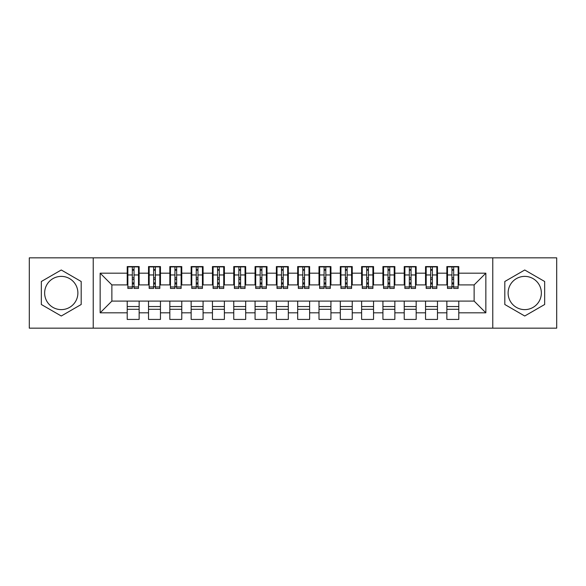 <?xml version="1.0" encoding="UTF-8"?>
<svg xmlns="http://www.w3.org/2000/svg" width="586" height="586" viewBox="0 0 586 586"><rect width="100%" height="100%" fill="white"/><g stroke="black" fill="none" stroke-linecap="round" stroke-linejoin="round"><path stroke-width="0.88" d="M524.734 276.38A16.62 16.62 0 0 0 508.113 293A16.62 16.62 0 0 0 524.734 309.62A16.62 16.62 0 0 0 541.354 293A16.62 16.62 0 0 0 524.734 276.38M61.266 309.62A16.62 16.62 0 0 1 44.646 293A16.62 16.62 0 0 1 61.266 276.38A16.62 16.62 0 0 1 77.887 293A16.62 16.62 0 0 1 61.266 309.62M492.775 328.16L556.7 328.16L556.7 257.84L492.775 257.84L492.775 328.16L93.225 328.16L93.225 257.84L29.3 257.84L29.3 328.16L93.225 328.16M451.967 279.471L453.674 279.471L451.967 279.471M458.787 306.529L446.854 306.529M446.854 309.298L458.787 309.298M430.659 279.471L432.358 279.471L430.659 279.471M437.478 306.529L425.546 306.529M425.546 309.298L437.478 309.298M409.35 279.471L411.05 279.471L409.35 279.471M416.17 306.529L404.23 306.529M404.23 309.298L416.17 309.298M388.042 279.471L389.741 279.471L388.042 279.471M394.854 306.529L382.922 306.529M382.922 309.298L394.854 309.298M366.726 279.471L368.433 279.471L366.726 279.471M373.546 306.529L361.613 306.529M361.613 309.298L373.546 309.298M345.418 279.471L347.124 279.471L345.418 279.471M352.237 306.529L340.305 306.529M340.305 309.298L352.237 309.298M324.109 279.471L325.816 279.471L324.109 279.471M330.929 306.529L318.996 306.529M318.996 309.298L330.929 309.298M302.801 279.471L304.508 279.471L302.801 279.471M309.62 306.529L297.688 306.529M297.688 309.298L309.62 309.298M281.492 279.471L283.199 279.471L281.492 279.471M288.312 306.529L276.38 306.529M276.38 309.298L288.312 309.298M260.184 279.471L261.891 279.471L260.184 279.471M267.004 306.529L255.071 306.529M255.071 309.298L267.004 309.298M238.876 279.471L240.582 279.471L238.876 279.471M245.695 306.529L233.763 306.529M233.763 309.298L245.695 309.298M217.567 279.471L219.274 279.471L217.567 279.471M224.387 306.529L212.454 306.529M212.454 309.298L224.387 309.298M196.259 279.471L197.958 279.471L196.259 279.471M203.078 306.529L191.146 306.529M191.146 309.298L203.078 309.298M174.95 279.471L176.65 279.471L174.95 279.471M181.77 306.529L169.83 306.529M169.83 309.298L181.77 309.298M153.642 279.471L155.341 279.471L153.642 279.471M160.454 306.529L148.522 306.529M148.522 309.298L160.454 309.298M492.775 257.84L93.225 257.84M127.858 284.906L111.875 284.906L100.155 273.186L100.155 312.814L127.213 312.814L127.213 319.421L139.146 319.421L139.146 312.814L148.522 312.814L148.522 319.421L160.454 319.421L160.454 312.814L169.83 312.814L169.83 319.421L181.77 319.421L181.77 312.814L191.146 312.814L191.146 319.421L203.078 319.421L203.078 312.814L212.454 312.814L212.454 319.421L224.387 319.421L224.387 312.814L233.763 312.814L233.763 319.421L245.695 319.421L245.695 312.814L255.071 312.814L255.071 319.421L267.004 319.421L267.004 312.814L276.38 312.814L276.38 319.421L288.312 319.421L288.312 312.814L297.688 312.814L297.688 319.421L309.62 319.421L309.62 312.814L318.996 312.814L318.996 319.421L330.929 319.421L330.929 312.814L340.305 312.814L340.305 319.421L352.237 319.421L352.237 312.814L361.613 312.814L361.613 319.421L373.546 319.421L373.546 312.814L382.922 312.814L382.922 319.421L394.854 319.421L394.854 312.814L404.23 312.814L404.23 319.421L416.17 319.421L416.17 312.814L425.546 312.814L425.546 319.421L437.478 319.421L437.478 312.814L446.854 312.814L446.854 319.421L458.787 319.421L458.787 301.094L474.125 301.094L474.125 284.906L458.142 284.906M100.155 273.186L127.213 273.186L127.213 284.906M474.125 284.906L485.845 273.186L458.787 273.186L458.787 266.579L446.854 266.579L446.854 273.186L437.478 273.186L437.478 266.579L425.546 266.579L425.546 273.186L416.17 273.186L416.17 266.579L404.23 266.579L404.23 273.186L394.854 273.186L394.854 266.579L382.922 266.579L382.922 273.186L373.546 273.186L373.546 266.579L361.613 266.579L361.613 273.186L352.237 273.186L352.237 266.579L340.305 266.579L340.305 273.186L330.929 273.186L330.929 266.579L318.996 266.579L318.996 273.186L309.62 273.186L309.62 266.579L297.688 266.579L297.688 273.186L288.312 273.186L288.312 266.579L276.38 266.579L276.38 273.186L267.004 273.186L267.004 266.579L255.071 266.579L255.071 273.186L245.695 273.186L245.695 266.579L233.763 266.579L233.763 273.186L224.387 273.186L224.387 266.579L212.454 266.579L212.454 273.186L203.078 273.186L203.078 266.579L191.146 266.579L191.146 273.186L181.77 273.186L181.77 266.579L169.83 266.579L169.83 273.186L160.454 273.186L160.454 266.579L148.522 266.579L148.522 273.186L139.146 273.186L139.146 266.579L127.213 266.579L127.213 273.186M485.845 273.186L485.845 312.814L458.787 312.814M437.478 312.814L437.478 301.094L458.787 301.094M446.854 312.814L446.854 301.094M458.787 273.186L458.787 284.906M416.17 312.814L416.17 301.094L437.478 301.094M425.546 312.814L425.546 301.094M446.854 273.186L446.854 284.906L436.834 284.906M437.478 273.186L437.478 284.906M394.854 312.814L394.854 301.094L416.17 301.094M404.23 312.814L404.23 301.094M425.546 273.186L425.546 284.906L415.525 284.906M416.17 273.186L416.17 284.906M373.546 312.814L373.546 301.094L394.854 301.094M382.922 312.814L382.922 301.094M404.23 273.186L404.23 284.906L394.217 284.906M394.854 273.186L394.854 284.906M352.237 312.814L352.237 301.094L373.546 301.094M361.613 312.814L361.613 301.094M382.922 273.186L382.922 284.906L372.908 284.906M373.546 273.186L373.546 284.906M330.929 312.814L330.929 301.094L352.237 301.094M340.305 312.814L340.305 301.094M361.613 273.186L361.613 284.906L351.6 284.906M352.237 273.186L352.237 284.906M309.62 312.814L309.62 301.094L330.929 301.094M318.996 312.814L318.996 301.094M340.305 273.186L340.305 284.906L330.292 284.906M330.929 273.186L330.929 284.906M288.312 312.814L288.312 301.094L309.62 301.094M297.688 312.814L297.688 301.094M318.996 273.186L318.996 284.906L308.983 284.906M309.62 273.186L309.62 284.906M267.004 312.814L267.004 301.094L288.312 301.094M276.38 312.814L276.38 301.094M297.688 273.186L297.688 284.906L287.675 284.906M288.312 273.186L288.312 284.906M245.695 312.814L245.695 301.094L267.004 301.094M255.071 312.814L255.071 301.094M276.38 273.186L276.38 284.906L266.366 284.906M267.004 273.186L267.004 284.906M224.387 312.814L224.387 301.094L245.695 301.094M233.763 312.814L233.763 301.094M255.071 273.186L255.071 284.906L245.058 284.906M245.695 273.186L245.695 284.906M203.078 312.814L203.078 301.094L224.387 301.094M212.454 312.814L212.454 301.094M233.763 273.186L233.763 284.906L223.742 284.906M224.387 273.186L224.387 284.906M181.77 312.814L181.77 301.094L203.078 301.094M191.146 312.814L191.146 301.094M212.454 273.186L212.454 284.906L202.434 284.906M203.078 273.186L203.078 284.906M160.454 312.814L160.454 301.094L181.77 301.094M169.83 312.814L169.83 301.094M191.146 273.186L191.146 284.906L181.125 284.906M181.77 273.186L181.77 284.906M139.146 312.814L139.146 301.094L160.454 301.094M148.522 312.814L148.522 301.094M169.83 273.186L169.83 284.906L159.817 284.906M160.454 273.186L160.454 284.906M132.326 279.471L134.033 279.471L132.326 279.471M139.146 306.529L127.213 306.529M127.213 309.298L139.146 309.298M100.155 312.814L111.875 301.094L139.146 301.094M127.213 312.814L127.213 301.094M148.522 273.186L148.522 284.906L138.508 284.906M139.146 273.186L139.146 284.906M81.19 281.5L61.266 269.992L41.342 281.5L41.342 304.5L61.266 316.008L81.19 304.5L81.19 281.5M504.81 281.5L504.81 304.5L524.734 316.008L544.658 304.5L544.658 281.5L524.734 269.992L504.81 281.5M111.875 284.906L111.875 301.094M447.492 284.906L446.854 284.906M426.183 284.906L425.546 284.906M404.875 284.906L404.23 284.906M383.566 284.906L382.922 284.906M362.258 284.906L361.613 284.906M340.942 284.906L340.305 284.906M319.634 284.906L318.996 284.906M298.325 284.906L297.688 284.906M277.017 284.906L276.38 284.906M255.708 284.906L255.071 284.906M234.4 284.906L233.763 284.906M213.092 284.906L212.454 284.906M191.783 284.906L191.146 284.906M170.475 284.906L169.83 284.906M149.166 284.906L148.522 284.906M485.845 312.814L474.125 301.094M127.858 266.791L138.508 266.791L127.858 266.791L127.858 288.422L132.326 288.422L132.326 266.872L138.508 266.901L138.508 288.422L134.033 288.422L134.033 266.901M132.326 269.641L134.033 269.641M132.326 286.627L134.033 286.627M134.033 283.954L132.326 283.954M132.326 282.906L134.033 282.906M139.146 276.702L138.508 276.702M139.146 279.471L138.508 279.471M127.858 276.702L127.213 276.702M127.858 279.471L127.213 279.471M149.166 266.791L159.817 266.791L149.166 266.791L149.166 288.422L153.642 288.422L153.642 266.872L159.817 266.901L159.817 288.422L155.341 288.422L155.341 266.901M153.642 269.641L155.341 269.641M153.642 286.627L155.341 286.627M155.341 283.954L153.642 283.954M153.642 282.906L155.341 282.906M160.454 276.702L159.817 276.702M160.454 279.471L159.817 279.471M149.166 276.702L148.522 276.702M149.166 279.471L148.522 279.471M170.475 266.791L181.125 266.791L170.475 266.791L170.475 288.422L174.95 288.422L174.95 266.872L181.125 266.901L181.125 288.422L176.65 288.422L176.65 266.901M174.95 269.641L176.65 269.641M174.95 286.627L176.65 286.627M176.65 283.954L174.95 283.954M174.95 282.906L176.65 282.906M181.77 276.702L181.125 276.702M181.77 279.471L181.125 279.471M170.475 276.702L169.83 276.702M170.475 279.471L169.83 279.471M191.783 266.791L202.434 266.791L191.783 266.791L191.783 288.422L196.259 288.422L196.259 266.872L202.434 266.901L202.434 288.422L197.958 288.422L197.958 266.901M196.259 269.641L197.958 269.641M196.259 286.627L197.958 286.627M197.958 283.954L196.259 283.954M196.259 282.906L197.958 282.906M203.078 276.702L202.434 276.702M203.078 279.471L202.434 279.471M191.783 276.702L191.146 276.702M191.783 279.471L191.146 279.471M213.092 266.791L223.742 266.791L213.092 266.791L213.092 288.422L217.567 288.422L217.567 266.872L223.742 266.901L223.742 288.422L219.274 288.422L219.274 266.901M217.567 269.641L219.274 269.641M217.567 286.627L219.274 286.627M219.274 283.954L217.567 283.954M217.567 282.906L219.274 282.906M224.387 276.702L223.742 276.702M224.387 279.471L223.742 279.471M213.092 276.702L212.454 276.702M213.092 279.471L212.454 279.471M234.4 266.791L245.058 266.791L234.4 266.791L234.4 288.422L238.876 288.422L238.876 266.872L245.058 266.901L245.058 288.422L240.582 288.422L240.582 266.901M238.876 269.641L240.582 269.641M238.876 286.627L240.582 286.627M240.582 283.954L238.876 283.954M238.876 282.906L240.582 282.906M245.695 276.702L245.058 276.702M245.695 279.471L245.058 279.471M234.4 276.702L233.763 276.702M234.4 279.471L233.763 279.471M255.708 266.791L266.366 266.791L255.708 266.791L255.708 288.422L260.184 288.422L260.184 266.872L266.366 266.901L266.366 288.422L261.891 288.422L261.891 266.901M260.184 269.641L261.891 269.641M260.184 286.627L261.891 286.627M261.891 283.954L260.184 283.954M260.184 282.906L261.891 282.906M267.004 276.702L266.366 276.702M267.004 279.471L266.366 279.471M255.708 276.702L255.071 276.702M255.708 279.471L255.071 279.471M277.017 266.791L287.675 266.791L277.017 266.791L277.017 288.422L281.492 288.422L281.492 266.872L287.675 266.901L287.675 288.422L283.199 288.422L283.199 266.901M281.492 269.641L283.199 269.641M281.492 286.627L283.199 286.627M283.199 283.954L281.492 283.954M281.492 282.906L283.199 282.906M288.312 276.702L287.675 276.702M288.312 279.471L287.675 279.471M277.017 276.702L276.38 276.702M277.017 279.471L276.38 279.471M298.325 266.791L308.983 266.791L298.325 266.791L298.325 288.422L302.801 288.422L302.801 266.872L308.983 266.901L308.983 288.422L304.508 288.422L304.508 266.901M302.801 269.641L304.508 269.641M302.801 286.627L304.508 286.627M304.508 283.954L302.801 283.954M302.801 282.906L304.508 282.906M309.62 276.702L308.983 276.702M309.62 279.471L308.983 279.471M298.325 276.702L297.688 276.702M298.325 279.471L297.688 279.471M319.634 266.791L330.292 266.791L319.634 266.791L319.634 288.422L324.109 288.422L324.109 266.872L330.292 266.901L330.292 288.422L325.816 288.422L325.816 266.901M324.109 269.641L325.816 269.641M324.109 286.627L325.816 286.627M325.816 283.954L324.109 283.954M324.109 282.906L325.816 282.906M330.929 276.702L330.292 276.702M330.929 279.471L330.292 279.471M319.634 276.702L318.996 276.702M319.634 279.471L318.996 279.471M340.942 266.791L351.6 266.791L340.942 266.791L340.942 288.422L345.418 288.422L345.418 266.872L351.6 266.901L351.6 288.422L347.124 288.422L347.124 266.901M345.418 269.641L347.124 269.641M345.418 286.627L347.124 286.627M347.124 283.954L345.418 283.954M345.418 282.906L347.124 282.906M352.237 276.702L351.6 276.702M352.237 279.471L351.6 279.471M340.942 276.702L340.305 276.702M340.942 279.471L340.305 279.471M362.258 266.791L372.908 266.791L362.258 266.791L362.258 288.422L366.726 288.422L366.726 266.872L372.908 266.901L372.908 288.422L368.433 288.422L368.433 266.901M366.726 269.641L368.433 269.641M366.726 286.627L368.433 286.627M368.433 283.954L366.726 283.954M366.726 282.906L368.433 282.906M373.546 276.702L372.908 276.702M373.546 279.471L372.908 279.471M362.258 276.702L361.613 276.702M362.258 279.471L361.613 279.471M383.566 266.791L394.217 266.791L383.566 266.791L383.566 288.422L388.042 288.422L388.042 266.872L394.217 266.901L394.217 288.422L389.741 288.422L389.741 266.901M388.042 269.641L389.741 269.641M388.042 286.627L389.741 286.627M389.741 283.954L388.042 283.954M388.042 282.906L389.741 282.906M394.854 276.702L394.217 276.702M394.854 279.471L394.217 279.471M383.566 276.702L382.922 276.702M383.566 279.471L382.922 279.471M404.875 266.791L415.525 266.791L404.875 266.791L404.875 288.422L409.35 288.422L409.35 266.872L415.525 266.901L415.525 288.422L411.05 288.422L411.05 266.901M409.35 269.641L411.05 269.641M409.35 286.627L411.05 286.627M411.05 283.954L409.35 283.954M409.35 282.906L411.05 282.906M416.17 276.702L415.525 276.702M416.17 279.471L415.525 279.471M404.875 276.702L404.23 276.702M404.875 279.471L404.23 279.471M426.183 266.791L436.834 266.791L426.183 266.791L426.183 288.422L430.659 288.422L430.659 266.872L436.834 266.901L436.834 288.422L432.358 288.422L432.358 266.901M430.659 269.641L432.358 269.641M430.659 286.627L432.358 286.627M432.358 283.954L430.659 283.954M430.659 282.906L432.358 282.906M437.478 276.702L436.834 276.702M437.478 279.471L436.834 279.471M426.183 276.702L425.546 276.702M426.183 279.471L425.546 279.471M447.492 266.791L458.142 266.791L447.492 266.791L447.492 288.422L451.967 288.422L451.967 266.872L458.142 266.901L458.142 288.422L453.674 288.422L453.674 266.901M451.967 269.641L453.674 269.641M451.967 286.627L453.674 286.627M453.674 283.954L451.967 283.954M451.967 282.906L453.674 282.906M458.787 276.702L458.142 276.702M458.787 279.471L458.142 279.471M447.492 276.702L446.854 276.702M447.492 279.471L446.854 279.471M127.858 266.901L132.326 266.901M134.033 286.957L138.508 286.957M134.033 274.959L138.508 274.959M127.858 286.957L132.326 286.957M127.858 274.959L132.326 274.959M132.326 277.845L134.033 277.845M132.326 270.205L134.033 270.205M149.166 266.901L153.642 266.901M155.341 286.957L159.817 286.957M155.341 274.959L159.817 274.959M149.166 286.957L153.642 286.957M149.166 274.959L153.642 274.959M153.642 277.845L155.341 277.845M153.642 270.205L155.341 270.205M170.475 266.901L174.95 266.901M176.65 286.957L181.125 286.957M176.65 274.959L181.125 274.959M170.475 286.957L174.95 286.957M170.475 274.959L174.95 274.959M174.95 277.845L176.65 277.845M174.95 270.205L176.65 270.205M191.783 266.901L196.259 266.901M197.958 286.957L202.434 286.957M197.958 274.959L202.434 274.959M191.783 286.957L196.259 286.957M191.783 274.959L196.259 274.959M196.259 277.845L197.958 277.845M196.259 270.205L197.958 270.205M213.092 266.901L217.567 266.901M219.274 286.957L223.742 286.957M219.274 274.959L223.742 274.959M213.092 286.957L217.567 286.957M213.092 274.959L217.567 274.959M217.567 277.845L219.274 277.845M217.567 270.205L219.274 270.205M234.4 266.901L238.876 266.901M240.582 286.957L245.058 286.957M240.582 274.959L245.058 274.959M234.4 286.957L238.876 286.957M234.4 274.959L238.876 274.959M238.876 277.845L240.582 277.845M238.876 270.205L240.582 270.205M255.708 266.901L260.184 266.901M261.891 286.957L266.366 286.957M261.891 274.959L266.366 274.959M255.708 286.957L260.184 286.957M255.708 274.959L260.184 274.959M260.184 277.845L261.891 277.845M260.184 270.205L261.891 270.205M277.017 266.901L281.492 266.901M283.199 286.957L287.675 286.957M283.199 274.959L287.675 274.959M277.017 286.957L281.492 286.957M277.017 274.959L281.492 274.959M281.492 277.845L283.199 277.845M281.492 270.205L283.199 270.205M298.325 266.901L302.801 266.901M304.508 286.957L308.983 286.957M304.508 274.959L308.983 274.959M298.325 286.957L302.801 286.957M298.325 274.959L302.801 274.959M302.801 277.845L304.508 277.845M302.801 270.205L304.508 270.205M319.634 266.901L324.109 266.901M325.816 286.957L330.292 286.957M325.816 274.959L330.292 274.959M319.634 286.957L324.109 286.957M319.634 274.959L324.109 274.959M324.109 277.845L325.816 277.845M324.109 270.205L325.816 270.205M340.942 266.901L345.418 266.901M347.124 286.957L351.6 286.957M347.124 274.959L351.6 274.959M340.942 286.957L345.418 286.957M340.942 274.959L345.418 274.959M345.418 277.845L347.124 277.845M345.418 270.205L347.124 270.205M362.258 266.901L366.726 266.901M368.433 286.957L372.908 286.957M368.433 274.959L372.908 274.959M362.258 286.957L366.726 286.957M362.258 274.959L366.726 274.959M366.726 277.845L368.433 277.845M366.726 270.205L368.433 270.205M383.566 266.901L388.042 266.901M389.741 286.957L394.217 286.957M389.741 274.959L394.217 274.959M383.566 286.957L388.042 286.957M383.566 274.959L388.042 274.959M388.042 277.845L389.741 277.845M388.042 270.205L389.741 270.205M404.875 266.901L409.35 266.901M411.05 286.957L415.525 286.957M411.05 274.959L415.525 274.959M404.875 286.957L409.35 286.957M404.875 274.959L409.35 274.959M409.35 277.845L411.05 277.845M409.35 270.205L411.05 270.205M426.183 266.901L430.659 266.901M432.358 286.957L436.834 286.957M432.358 274.959L436.834 274.959M426.183 286.957L430.659 286.957M426.183 274.959L430.659 274.959M430.659 277.845L432.358 277.845M430.659 270.205L432.358 270.205M447.492 266.901L451.967 266.901M453.674 286.957L458.142 286.957M453.674 274.959L458.142 274.959M447.492 286.957L451.967 286.957M447.492 274.959L451.967 274.959M451.967 277.845L453.674 277.845M451.967 270.205L453.674 270.205"/></g></svg>
